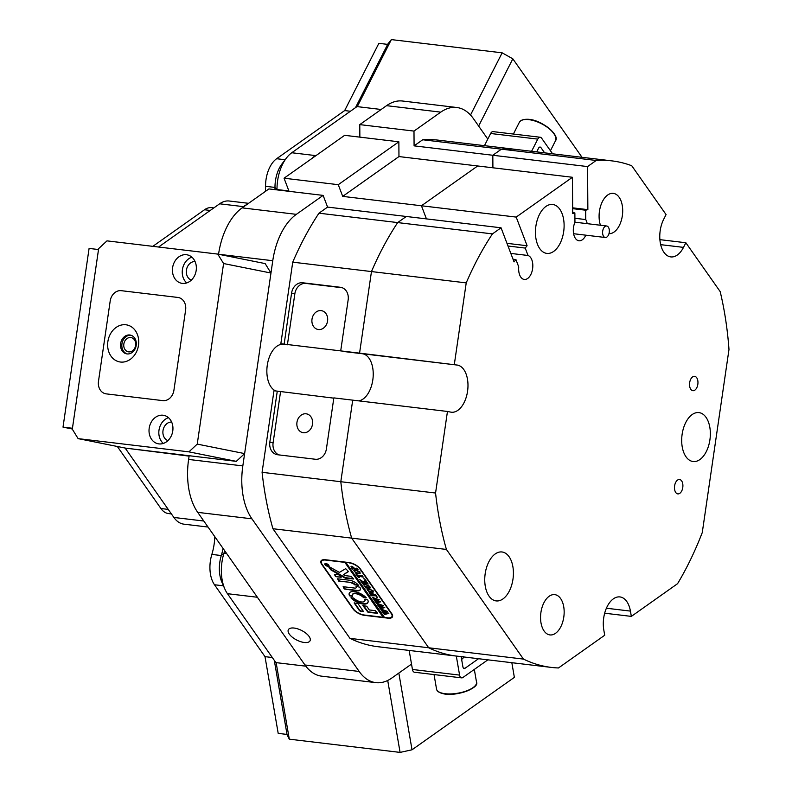 <?xml version="1.0" encoding="UTF-8"?>
<svg xmlns="http://www.w3.org/2000/svg" width="792" height="792" viewBox="0 0 792 792"><rect width="100%" height="100%" fill="white"/><g stroke="black" fill="none" stroke-linecap="round" stroke-linejoin="round"><path stroke-width="1.19" d="M303.356 432.719A9.563 7.821 -78.7 0 0 312.464 424.492A9.563 7.821 -78.7 0 0 306.613 413.879A9.563 7.821 -78.7 0 0 306.118 413.8A9.563 7.821 -78.7 0 0 297.01 422.027A9.563 7.821 -78.7 0 0 302.861 432.64A9.563 7.821 -78.7 0 0 303.356 432.719M318.404 329.531A9.563 7.821 -78.7 0 0 327.522 321.314A9.563 7.821 -78.7 0 0 321.671 310.702A9.563 7.821 -78.7 0 0 321.166 310.622A9.563 7.821 -78.7 0 0 312.058 318.839A9.563 7.821 -78.7 0 0 317.909 329.452A9.563 7.821 -78.7 0 0 318.404 329.531M304.267 642.48A12.177 5.376 -153 0 0 310.048 640.787A12.177 5.376 -153 0 0 306.009 633.283A12.177 5.376 -153 0 0 294.129 628.056A12.177 5.376 -153 0 0 288.347 629.749A12.177 5.376 -153 0 0 292.387 637.263A12.177 5.376 -153 0 0 304.267 642.48M287.031 734.432L278.2 733.382L265.003 656.647L214.483 584.753A26.087 14.969 -83.2 0 1 210.395 560.944A26.087 14.969 -83.2 0 1 211.85 554.42L221.285 555.538A40.58 23.285 96.8 0 0 223.047 548.401A40.58 23.285 96.8 0 1 221.285 555.538A26.087 14.969 96.8 0 0 219.82 562.072A26.087 14.969 -83.2 0 1 221.285 555.538L223.938 553.232A34.779 19.958 96.8 0 0 221.988 561.934A34.779 19.958 96.8 0 0 224.77 588.842A34.779 19.958 96.8 0 0 227.452 593.683L275.883 662.607L305.841 666.181M224.651 550.678A31.888 18.295 -83.2 0 1 223.938 553.232L226.67 553.558M284.071 161.519A26.087 14.969 96.8 0 0 275.458 180.705A26.087 14.969 96.8 0 0 274.982 187.427A40.58 23.285 96.8 0 1 274.963 189.644A40.58 23.285 96.8 0 0 274.982 187.427A26.087 14.969 -83.2 0 1 275.458 180.705A26.087 14.969 -83.2 0 1 281.952 163.934L286.288 158.202A34.779 19.958 96.8 0 0 277.626 180.576A34.779 19.958 96.8 0 0 276.992 189.535A31.888 18.295 -83.2 0 1 276.992 189.882M381.16 109.484L356.994 106.593L291.773 152.747A34.779 19.958 96.8 0 0 286.288 158.202M262.083 472.319L435.56 493.03A255.073 146.362 96.8 0 0 446.411 549.44L272.923 528.729A255.073 146.362 -83.2 0 1 262.083 472.319L274.002 390.565L275.636 390.901L273.983 390.703M275.636 390.901A23.77 13.642 -83.2 0 1 267.28 365.211A23.77 13.642 -83.2 0 1 282.447 344.243L280.833 343.738L292.733 262.162A255.073 146.362 -83.2 0 1 318.958 213.187L492.446 233.897A255.073 146.362 96.8 0 0 466.221 282.883L371.468 271.567A255.073 146.362 -83.2 0 1 397.683 222.582A255.073 146.362 96.8 0 0 371.468 271.567L359.568 353.143L280.833 343.738M343.976 351.539L362.835 353.796A23.77 13.642 96.8 0 1 372.804 379.982A23.77 13.642 96.8 0 1 358.717 400.861A23.77 13.642 96.8 0 0 373.082 377.616A23.77 13.642 96.8 0 0 362.835 353.796L457.588 365.112L359.568 353.143L371.468 271.567L292.733 262.162M273.983 390.743L277.279 391.139L269.834 442.154A11.593 9.484 -78.7 0 0 276.992 454.648A11.593 9.484 -78.7 0 0 277.596 454.747L315.305 459.251A11.593 9.484 -78.7 0 0 326.403 448.916L333.848 397.891L352.707 400.148L340.808 481.714A255.073 146.362 96.8 0 0 351.658 538.124A255.073 146.362 -83.2 0 1 340.808 481.714L352.707 400.148L447.46 411.464L435.56 493.03M582.041 157.321L512.83 58.826L478.635 126.057L487.793 139.085L473.458 118.681A57.974 33.264 96.8 0 0 456.746 107.494A57.974 33.264 96.8 0 0 440.768 112.137L413.988 131.086L359.776 124.611L359.865 137.145M440.768 112.137L386.555 105.663L359.776 124.611M284.051 178.21L344.649 135.323L398.861 141.798L338.263 184.685L284.051 178.21L289.04 191.327M463.726 656.647A255.073 146.362 -83.2 0 1 456.628 656.103L377.903 646.708A255.073 146.362 -83.2 0 1 349.975 638.372L523.453 659.092A255.073 146.362 96.8 0 0 551.38 667.418A255.073 146.362 96.8 0 0 558.479 667.963L604.702 635.243L603.801 629.957A23.77 13.642 96.8 0 1 619.938 596.93A23.77 13.642 96.8 0 1 630.432 611.097L631.343 616.394L677.576 583.674A255.073 146.362 96.8 0 0 702.276 532.531L728.986 349.46A255.073 146.362 96.8 0 0 720.185 291.605L685.852 242.748L659.894 239.649M272.923 528.729L349.975 638.372M323.126 195.396L296.347 214.345A57.974 33.264 96.8 0 0 272.765 260.716L218.552 254.252A57.974 33.264 -83.2 0 1 242.134 207.87L268.914 188.922L323.126 195.396L327.581 207.088L318.958 213.187M125.215 448.064L189.1 456.123L188.615 459.439L242.827 465.914L272.765 260.716M242.827 465.914A57.974 33.264 96.8 0 0 251.935 518.829L359.172 671.458A57.974 33.264 96.8 0 0 375.883 682.645A57.974 33.264 96.8 0 0 391.862 678.001L411.523 664.092L398.831 673.061L412.028 749.796L514.364 677.378L511.84 662.696M413.988 131.086L414.087 145.857L422.71 139.758A255.073 146.362 -83.2 0 1 438.382 140.164L517.117 149.559A255.073 146.362 96.8 0 0 501.435 149.153L492.822 155.262L414.087 145.857M660.677 244.659L683.496 247.381A23.77 13.642 96.8 0 1 670.784 256.905A23.77 13.642 96.8 0 1 660.37 243.223A23.77 13.642 96.8 0 1 663.716 219.226L666.072 214.592L631.749 165.736A255.073 146.362 96.8 0 0 611.869 160.875A255.073 146.362 96.8 0 0 596.198 160.469L422.71 139.758M398.96 156.569L477.685 165.974L421.443 205.772L342.708 196.376L398.96 156.569L398.861 141.798M386.555 105.663A57.974 33.264 -83.2 0 1 402.534 101.02L456.746 107.494M277.279 391.139L333.808 398.158M224.77 588.842L221.909 582.249A26.087 14.969 -83.2 0 1 219.82 562.072A26.087 14.969 96.8 0 0 223.394 585.1M327.581 207.088L406.306 216.483L397.683 222.582L406.306 216.483L501.059 227.799L492.446 233.897M351.658 538.124L428.7 647.777A255.073 146.362 96.8 0 0 456.628 656.103A255.073 146.362 -83.2 0 1 428.7 647.777L351.658 538.124M596.198 160.469L587.575 166.577L492.822 155.262L492.901 167.785L492.822 155.262L501.435 149.153A255.073 146.362 -83.2 0 1 517.117 149.559L611.869 160.875M426.433 218.889L421.443 205.772L426.433 218.889M251.935 518.829L197.713 512.355L304.96 664.983L359.172 671.458M338.263 184.685L342.708 196.376M360.35 568.943A9.276 4.089 -153 0 0 348.955 562.548L325.383 559.736A9.276 4.089 -153 0 0 320.968 561.023A9.276 4.089 -153 0 0 321.7 564.33L353.054 608.959A9.276 4.089 -153 0 0 364.459 615.354L388.03 618.166A9.276 4.089 -153 0 0 392.436 616.879A9.276 4.089 -153 0 0 391.713 613.572L360.35 568.943M340.708 350.886L348.153 299.871A11.593 9.484 -78.7 0 0 340.996 287.377A11.593 9.484 -78.7 0 0 340.392 287.278L302.683 282.774A11.593 9.484 -78.7 0 0 291.585 293.119L284.14 344.134M375.883 682.645L321.671 676.17A57.974 33.264 -83.2 0 1 304.96 664.983M197.713 512.355A57.974 33.264 -83.2 0 1 188.615 459.439M248.569 203.316L229.225 201.01A34.779 19.958 96.8 0 0 219.641 203.801L158.568 247.025M243.055 207.227L244.718 205.653A34.779 19.958 -83.2 0 1 246.54 204.762M312.177 158.301A34.779 19.958 -83.2 0 1 313.87 156.707L316.711 155.093M125.463 448.529L173.884 517.453A34.779 19.958 96.8 0 0 183.912 524.165L208.039 527.046M342.352 287.773L305.95 283.427A11.593 9.484 -78.7 0 0 294.852 293.773L287.407 344.787L281.873 344.124M280.546 391.793L273.101 442.807A11.593 9.484 -78.7 0 0 278.903 454.905M531.59 151.292L537.778 139.115A4.633 2.663 96.8 0 1 540.253 137.254A4.633 2.663 96.8 0 1 541.599 138.155L552.588 153.796M537.778 139.115L490.634 133.492L484.447 145.659M544.619 152.846L540.946 147.619L539.164 147.401M540.946 147.619A2.901 1.663 -83.2 0 0 540.104 147.055A2.901 1.663 -83.2 0 0 538.56 148.213L536.679 151.896M490.634 133.492A4.633 2.663 -83.2 0 1 493.119 131.63L540.253 137.254M463.736 656.954A12.177 4.594 170.2 0 1 461.706 659.32A12.177 4.594 170.2 0 1 461.617 659.38M487.862 659.835L462.914 677.497A4.633 2.663 96.8 0 1 461.637 677.863A4.633 2.663 96.8 0 1 459.588 675.101L456.311 656.063M461.637 677.863L414.493 672.24A4.633 2.663 -83.2 0 1 412.444 669.468L409.167 650.44M463.459 668.131L464.983 668.309A2.901 1.663 -83.2 0 1 464.181 668.547A2.901 1.663 -83.2 0 1 462.904 666.814L461.152 656.647M464.983 668.309L478.536 658.716M325.076 564.033A2.029 0.891 -153 0 0 325.75 565.28A2.029 0.891 -153 0 0 327.73 566.151A2.029 0.891 -153 0 0 328.69 565.864A2.029 0.891 -153 0 0 328.017 564.617A2.029 0.891 -153 0 0 326.037 563.746A2.029 0.891 -153 0 0 325.076 564.033L325.294 563.587A2.029 0.891 -153 0 0 325.274 563.835M327.848 566.32A2.317 1.02 -153 0 0 328.947 566.003A2.317 1.02 -153 0 0 328.175 564.567A2.317 1.02 -153 0 0 325.918 563.577A2.317 1.02 -153 0 0 324.819 563.894A2.317 1.02 -153 0 0 325.581 565.33A2.317 1.02 -153 0 0 327.848 566.32M345.688 568.666L339.362 572.408L329.195 566.706L328.848 567.141L330.452 569.418A1.742 0.772 -153 0 0 331.343 570.181L344.579 577.774A1.742 0.772 -153 0 0 345.827 578.219L353.48 578.992L351.212 576.348L345.51 575.665A1.742 0.772 27 0 1 344.263 575.22L343.411 574.735L348.034 571.864A1.742 0.772 -153 0 0 348.183 571.715A1.742 0.772 -153 0 0 348.044 571.101L345.688 568.666M354.281 591.654A10.435 4.604 -153 0 0 349.322 593.099A10.435 4.604 -153 0 0 349.549 595.832L352.49 596.327A6.96 3.069 27 0 1 352.42 594.673A6.96 3.069 27 0 1 355.727 593.713A6.96 3.069 27 0 1 363.568 597.643L366.29 597.831A10.435 4.604 -153 0 0 354.281 591.654M349.46 592.881A10.435 4.604 -153 0 0 349.787 595.366L352.42 596.128M352.569 594.455A6.96 3.069 27 0 1 352.658 594.218A6.96 3.069 27 0 1 355.964 593.248A6.96 3.069 27 0 1 363.805 597.178L366.25 597.782M363.775 584.199L363.607 584.971L362.766 583.556L369.854 586.387L369.755 587.763L365.656 587.892L364.459 586.169L368.369 587.169L369.607 586.337L366.548 584.803L363.607 584.971M370.22 587.476L366.518 586.981L365.656 587.892M361.211 580.536L363.835 582.031L365.122 579.754L366.439 581.625L365.468 581.407L364.548 582.625L366.973 582.387L368.181 584.1L366.755 583.407L362.528 583.427L361.32 581.714L364.449 582.605L360.845 581.041L359.796 579.546L361.211 580.536M364.835 580.714L364.963 579.734M367.696 583.09L362.825 582.486L362.488 583.041M361.112 580.477L360.944 580.972M364.597 578.903L363.657 578.794L364.548 578.843M359.42 577.447L358.182 577.249L355.806 573.873L356.974 573.962L357.053 575.329L362.073 575.408L363.28 577.12L357.449 575.903L359.42 577.447M356.707 573.943L356.628 574.735M358.34 573.804L355.707 572.883L353.767 570.289L355.509 569.794L359.865 572.161L360.142 573.349L358.34 573.804L358.568 573.339L357.232 573.022M349.193 562.894A8.692 3.841 -153 0 1 359.885 568.894L391.238 613.523A8.692 3.841 -153 0 1 391.921 616.621A8.692 3.841 -153 0 1 387.793 617.829L384.486 617.433L345.896 562.498L349.341 562.607M351.836 566.211L354.668 568.389L356.964 568.141L358.172 569.854L353.133 568.725L352.509 569.181L351.45 567.666L351.836 566.211L351.014 566.468M357.647 568.834L352.747 568.26L352.509 569.181M371.488 592.515L368.854 591.594L366.914 589L368.656 588.505L373.012 590.872L373.289 592.06L371.488 592.515L371.715 592.05L370.379 591.733M370.418 593.02L369.993 593.752L370.636 594.673L373.072 594.96L371.329 593.495L373.131 593.713L373.309 594.99L375.655 594.742L376.863 596.465L375.438 595.772L371.21 595.782L369.122 592.812L370.418 593.02L369.993 593.752M376.388 595.455L371.507 594.841L371.181 595.406L371.428 594.901M377.507 597.277L376.566 597.158L377.457 597.208M373.339 598.613L372.488 597.396L379.309 599.841L376.665 600.455L380.714 601.831L376.269 602.989L375.2 601.474L379.21 601.435L376.131 600.544L374.972 601.148L373.854 599.554L377.863 599.584L373.339 598.613M380.229 601.494L376.665 602.138L376.428 603.009M376.794 600.207L375.032 600.851M377.398 604.385L376.547 603.177L383.368 605.623L380.724 606.236L384.773 607.612L380.328 608.771L379.259 607.246L383.269 607.216L380.19 606.326L379.031 606.919L377.913 605.326L378.754 605.831L381.922 605.365L377.398 604.385M384.298 607.276L380.724 607.909L380.487 608.791M380.853 605.989L379.091 606.622M381.457 610.167L380.606 608.959L387.437 611.394L384.783 612.018L388.832 613.394L384.387 614.543L383.328 613.028L387.328 612.988L384.249 612.107L383.09 612.701L381.972 611.107L382.813 611.612L385.981 611.147L381.457 610.167M388.357 613.058L384.783 613.691L384.546 614.562M384.912 611.761L383.16 612.404M344.629 562.033L383.08 617.265L364.221 615.008A8.692 3.841 -153 0 1 353.529 609.018L322.166 564.389A8.692 3.841 -153 0 1 321.493 561.29L322.136 560.023M344.48 562.33L325.621 560.083A8.692 3.841 -153 0 0 321.493 561.29M357.954 603.643L354.133 602.94L359.202 610.325A1.742 0.772 -153 0 0 361.33 611.523L363.399 611.384L357.954 603.643M369.31 609.959L366.706 606.256L362.875 605.553L368.042 612.325L377.596 613.325L375.329 610.682L369.31 609.959M351.193 582.952A2.901 1.277 27 0 1 354.658 584.823L358.469 585.308A7.534 3.326 -153 0 0 349.262 580.199L337.57 578.803L338.639 581.071L351.43 582.486A2.901 1.277 27 0 1 354.895 584.357L354.658 584.823M353.687 598.019L350.955 597.831A10.435 4.604 -153 0 0 360.588 603.534A10.435 4.604 -153 0 0 367.924 602.563A10.435 4.604 -153 0 0 367.706 599.831L364.756 599.336A6.96 3.069 27 0 1 364.825 600.989A6.96 3.069 27 0 1 360.073 601.673A6.96 3.069 27 0 1 353.687 598.019M335.511 576.606L341.164 577.289L338.956 574.883L334.432 574.339L335.511 576.606L341.075 577.16M356.004 586.723A2.901 1.277 27 0 1 356.182 587.694A2.901 1.277 27 0 1 354.806 588.1L343.124 586.704L344.183 588.961L356.737 590.842A7.534 3.326 -153 0 0 360.32 589.802A7.534 3.326 -153 0 0 359.786 587.199L356.172 586.387M327.027 564.538L328.145 565.627L326.255 565.399L325.957 564.369L327.116 564.231M344.847 562.063L383.308 616.8L384.11 616.899M356.321 586.387A2.901 1.277 27 0 1 356.42 587.228A2.901 1.277 27 0 1 356.252 587.436M343.164 586.704L345.292 588.991L356.974 590.377A7.534 3.326 -153 0 0 360.419 589.555M334.481 574.348L335.739 576.14M365.072 599.069A6.96 3.069 27 0 1 365.062 600.524A6.96 3.069 27 0 1 364.924 600.742M351.242 597.425A10.435 4.604 -153 0 0 360.598 602.999A10.435 4.604 -153 0 0 368.032 602.326M337.62 578.813L339.738 581.09L351.43 582.486M354.895 584.357L358.38 585.199M363.251 605.464L368.28 611.86L377.457 612.958M348.213 571.448L343.411 574.735M329.106 566.706L330.69 568.953A1.742 0.772 -153 0 0 331.581 569.715L344.817 577.318A1.742 0.772 -153 0 0 346.064 577.754L353.331 578.625M354.499 602.841L359.429 609.86A1.742 0.772 -153 0 0 361.568 611.058L363.31 611.266L363.112 611.731M327.284 564.409L325.948 564.854L326.868 565.062M327.106 564.607L326.383 564.132M351.559 567.013L351.212 566.28M352.747 566.468L351.658 567.656L352.024 568.072L354.45 568.359L352.371 566.904L351.658 567.656M354.123 570.755L353.935 570.072M360.212 573.091L358.568 573.339M356.845 570.111L354.45 570.191L354.291 571.507L357.835 573.121L359.677 572.943L359.627 572.141L356.103 570.497L354.212 570.656L354.291 571.507M359.905 572.477L359.865 571.676M359.716 571.972L359.677 572.943M356.855 573.646L356.865 574.269M362.776 576.101L357.449 575.903M365.072 580.249L365.201 579.269M366.023 580.784L364.548 582.625M363.855 581.665L364.449 582.605M366.518 586.981L365.953 587.298L366.518 586.981M367.27 589.466L367.082 588.783M373.359 591.802L371.715 592.05M369.993 588.822L367.597 588.902L367.438 590.218L370.983 591.832L372.824 591.654L372.775 590.852L369.25 589.208L367.359 589.367L367.438 590.218M373.052 591.188L373.012 590.387M372.864 590.683L372.824 591.654M370.656 592.555L370.23 593.297M378.794 599.673L376.665 600.455M376.447 602.435L376.091 601.94M375.151 600.603L374.764 600.059M382.863 605.454L380.724 606.236M380.507 608.216L380.15 607.712M379.219 606.385L378.833 605.831M386.922 611.236L384.783 612.018M384.565 613.998L384.209 613.493M383.457 611.86L383.18 612.364L383.457 611.86M383.278 612.167L382.892 611.612M609.345 230.888A5.801 3.326 96.8 0 0 606.652 225.987A5.801 3.326 96.8 0 0 602.593 232.591A5.801 3.326 96.8 0 0 605.276 237.501A5.801 3.326 96.8 0 0 609.345 230.888M265.389 191.416A40.58 23.285 96.8 0 0 265.558 186.308A26.087 14.969 -83.2 0 1 266.023 179.586A26.087 14.969 -83.2 0 1 276.636 158.717L344.668 110.573L350.401 111.256M265.003 656.647L272.309 657.518M211.85 554.42A40.58 23.285 96.8 0 0 214.81 536.689M171.399 513.919L168.448 513.562A26.087 14.969 -83.2 0 1 160.925 508.523L117.335 446.48M152.836 246.342L204.504 209.761A26.087 14.969 -83.2 0 1 211.702 207.672L213.81 207.93M72.339 429.007L63.014 427.135L89.09 248.421L98.515 249.539L72.448 428.264L63.014 427.135M344.668 110.573L378.863 43.332L387.664 44.382M276.141 662.637L289.298 739.174L287.1 734.877L274.289 660.34M289.298 739.174L400.089 752.4L387.714 680.467M412.028 749.796L400.089 752.4M128.68 351.876A7.247 5.93 -78.7 0 0 135.59 345.649A7.247 5.93 -78.7 0 0 131.155 337.61A7.247 5.93 -78.7 0 0 130.779 337.55A7.247 5.93 -78.7 0 0 123.879 343.777A7.247 5.93 -78.7 0 0 128.304 351.816A7.247 5.93 -78.7 0 0 128.68 351.876M158.895 443.896A14.494 11.86 -78.7 0 0 172.696 431.442A14.494 11.86 -78.7 0 0 163.835 415.355A14.494 11.86 -78.7 0 0 163.073 415.236A14.494 11.86 -78.7 0 0 149.272 427.7A14.494 11.86 -78.7 0 0 158.143 443.777A14.494 11.86 -78.7 0 0 158.895 443.896M182.309 283.397A14.494 11.86 -78.7 0 0 196.109 270.933A14.494 11.86 -78.7 0 0 187.249 254.856A14.494 11.86 -78.7 0 0 186.496 254.727A14.494 11.86 -78.7 0 0 172.686 267.191A14.494 11.86 -78.7 0 0 181.556 283.269A14.494 11.86 -78.7 0 0 182.309 283.397M236.303 461.35L125.522 448.123L78.121 438.629L188.912 451.856L197.238 444.104L244.629 453.598L236.303 461.35L188.912 451.856M78.121 438.629L72.31 429.185L98.654 248.619L106.979 240.867L217.76 254.093L265.152 263.587L270.973 273.032L244.629 453.598M270.973 273.032L223.582 263.538L197.238 444.104M106.237 393.872L162.805 400.623A11.593 9.484 -78.7 0 0 173.913 390.288L185.615 310.038A11.593 9.484 -78.7 0 0 178.467 297.545A11.593 9.484 101.3 0 1 185.615 310.038L173.913 390.288A11.593 9.484 101.3 0 1 162.805 400.623L106.237 393.872A11.593 9.484 101.3 0 1 105.633 393.772A11.593 9.484 101.3 0 1 98.485 381.279A11.593 9.484 -78.7 0 0 105.633 393.772A11.593 9.484 -78.7 0 0 106.237 393.872M110.187 301.029L98.485 381.279L110.187 301.029A11.593 9.484 101.3 0 1 121.295 290.684A11.593 9.484 -78.7 0 0 110.187 301.029M177.863 297.445L121.295 290.684L177.863 297.445A11.593 9.484 101.3 0 1 178.467 297.545A11.593 9.484 -78.7 0 0 177.863 297.445M223.582 263.538L217.76 254.093M195.06 261.528A9.563 7.821 -78.7 0 0 186.536 269.488A9.563 7.821 -78.7 0 0 191.327 280.12M191.882 257.162A14.494 11.86 -78.7 0 0 182.576 268.696A14.494 11.86 -78.7 0 0 186.724 282.932M171.636 422.037A9.563 7.821 -78.7 0 0 163.112 429.997A9.563 7.821 -78.7 0 0 167.914 440.629M168.468 417.661A14.494 11.86 -78.7 0 0 159.162 429.205A14.494 11.86 -78.7 0 0 163.31 443.441M470.507 115.028L502.148 52.826L391.357 39.6L357.271 106.623M355.479 107.662L387.902 43.907L391.357 39.6M502.148 52.826L512.83 58.826M120.473 362.033A18.84 15.414 -78.7 0 0 138.511 345.233A18.84 15.414 -78.7 0 0 125.908 324.779A18.84 15.414 -78.7 0 0 107.87 341.58A18.84 15.414 -78.7 0 0 120.473 362.033M127.047 353.915A9.563 7.821 -78.7 0 0 136.155 345.688A9.563 7.821 -78.7 0 0 130.304 335.075A9.563 7.821 -78.7 0 0 129.799 334.996A9.563 7.821 -78.7 0 0 120.691 343.223A9.563 7.821 -78.7 0 0 126.542 353.836A9.563 7.821 -78.7 0 0 127.047 353.915M130.947 335.244A9.563 7.821 -78.7 0 0 122.057 343.174A9.563 7.821 -78.7 0 0 127.205 353.925M585.803 235.175A12.177 6.989 -83.2 0 1 578.942 240.778A12.177 6.989 -83.2 0 1 573.527 227.314A12.177 6.989 -83.2 0 1 574.942 222.285L574.873 212.929L572.685 213.484L572.438 177.279L516.196 217.087L527.106 245.738L525.215 248.074L507.999 246.015M608.959 233.699A20.285 11.642 96.8 0 0 622.334 215.81A20.285 11.642 96.8 0 0 613.305 193.367A20.285 11.642 96.8 0 0 599.455 211.226A20.285 11.642 96.8 0 0 600.435 225.245M540.916 612.493A20.285 11.642 96.8 0 0 549.955 634.927A20.285 11.642 96.8 0 0 563.795 617.077A20.285 11.642 96.8 0 0 554.766 594.634A20.285 11.642 96.8 0 0 540.916 612.493M485.189 573.656A24.641 14.137 96.8 0 0 496.158 600.91A24.641 14.137 96.8 0 0 512.968 579.229A24.641 14.137 96.8 0 0 501.999 551.974A24.641 14.137 96.8 0 0 485.189 573.656M535.887 226.156A24.641 14.137 96.8 0 0 546.856 253.4A24.641 14.137 96.8 0 0 563.666 231.719A24.641 14.137 96.8 0 0 552.697 204.475A24.641 14.137 96.8 0 0 535.887 226.156M682.13 434.283A24.641 14.137 96.8 0 0 693.099 461.528A24.641 14.137 96.8 0 0 709.909 439.847A24.641 14.137 96.8 0 0 698.94 412.602A24.641 14.137 96.8 0 0 682.13 434.283M447.46 411.464L450.727 412.117A23.77 13.642 96.8 0 0 451.341 412.216A23.77 13.642 96.8 0 0 467.557 391.298A23.77 13.642 96.8 0 0 457.588 365.112M674.606 485.872A7.247 4.158 96.8 0 0 677.833 493.891A7.247 4.158 96.8 0 0 682.773 487.516A7.247 4.158 96.8 0 0 679.546 479.497A7.247 4.158 96.8 0 0 674.606 485.872M689.654 382.694A7.247 4.158 96.8 0 0 692.881 390.703A7.247 4.158 96.8 0 0 697.831 384.328A7.247 4.158 96.8 0 0 694.604 376.319A7.247 4.158 96.8 0 0 689.654 382.694M527.106 245.738L506.979 243.332M574.873 212.929L572.675 212.662M604.672 613.206L631.343 616.394M525.215 248.074L528.036 255.479A12.177 6.989 -83.2 0 1 532.571 268.953A12.177 6.989 -83.2 0 1 524.294 279.457A12.177 6.989 -83.2 0 1 518.75 266.963L515.929 259.558L514.048 261.895L501.059 227.799M466.221 282.883L454.321 364.459M446.411 549.44L523.453 659.092M683.496 247.381L685.852 242.748M587.575 166.577L587.862 209.652L585.674 210.207L585.733 219.562A12.177 6.989 -83.2 0 1 587.169 223.661M572.438 177.279L477.685 165.974L421.443 205.772L516.196 217.087M515.929 259.558L513.028 259.212M587.862 209.652L572.646 207.831M585.674 210.207L572.646 208.652M585.733 219.562L574.913 218.275M528.036 255.479L510.82 253.42M288.902 190.951L276.992 189.535L274.982 187.427L265.558 186.308M242.134 207.87L296.347 214.345M243.471 206.643L219.641 203.801M291.773 152.747L315.602 155.598M173.884 517.453L203.811 521.027M257.37 597.257L227.452 593.683M294.852 293.773L291.585 293.119M341.6 287.516L340.392 287.278M305.95 283.427L302.683 282.774M273.101 442.807L269.834 442.154M412.444 669.468L459.588 675.101M526.898 119.503A20.285 8.95 -153 0 0 519.265 122.473C520.374 120.305 523.017 119.236 527.215 119.275C540.698 118.978 560.459 135.165 555.439 140.877A20.285 8.95 -153 0 0 547.757 127.621A20.285 8.95 -153 0 0 526.898 119.503M527.432 119.394A19.711 8.692 27 0 1 554.954 135.472M476.537 682.219C479.823 687.951 455.459 697.227 442.768 693.594C438.936 692.614 436.857 691.119 436.541 689.099A20.285 7.653 -9.8 0 0 442.5 693.247A20.285 7.653 -9.8 0 0 464.884 691.475A20.285 7.653 -9.8 0 0 476.537 682.219L474.329 669.418M475.091 685.852A19.711 7.425 170.2 0 1 442.995 693.564M276.636 158.717L285.13 159.727M223.463 585.823L214.483 584.753M160.925 508.523L168.231 509.395M210.246 210.454L204.504 209.761M606.395 608.226L630.432 611.097M391.921 616.621L392.565 615.344M606.652 225.987L574.933 222.196M605.276 237.501L573.596 233.719M513.384 134.046L519.265 122.473M550.43 150.727L555.439 140.877M434.046 674.566L436.541 689.099M463.36 656.905L463.468 657.558M551.38 667.418L456.628 656.103"/></g></svg>
